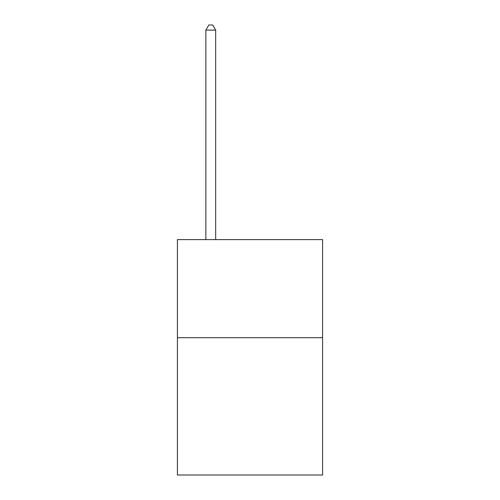 <?xml version="1.0" encoding="UTF-8"?>
<svg xmlns="http://www.w3.org/2000/svg" width="500" height="500" viewBox="0 0 500 500"><rect width="100%" height="100%" fill="white"/><g stroke="black" fill="none" stroke-linecap="round" stroke-linejoin="round"><path stroke-width="0.75" d="M322.581 337.688L322.581 475L177.419 475L177.419 239.606L322.581 239.606L322.581 337.688L177.419 337.688M215.669 239.606L215.669 30.1L205.863 30.1L205.863 239.606M205.863 30.1L208.806 25L212.731 25L215.669 30.1"/></g></svg>
